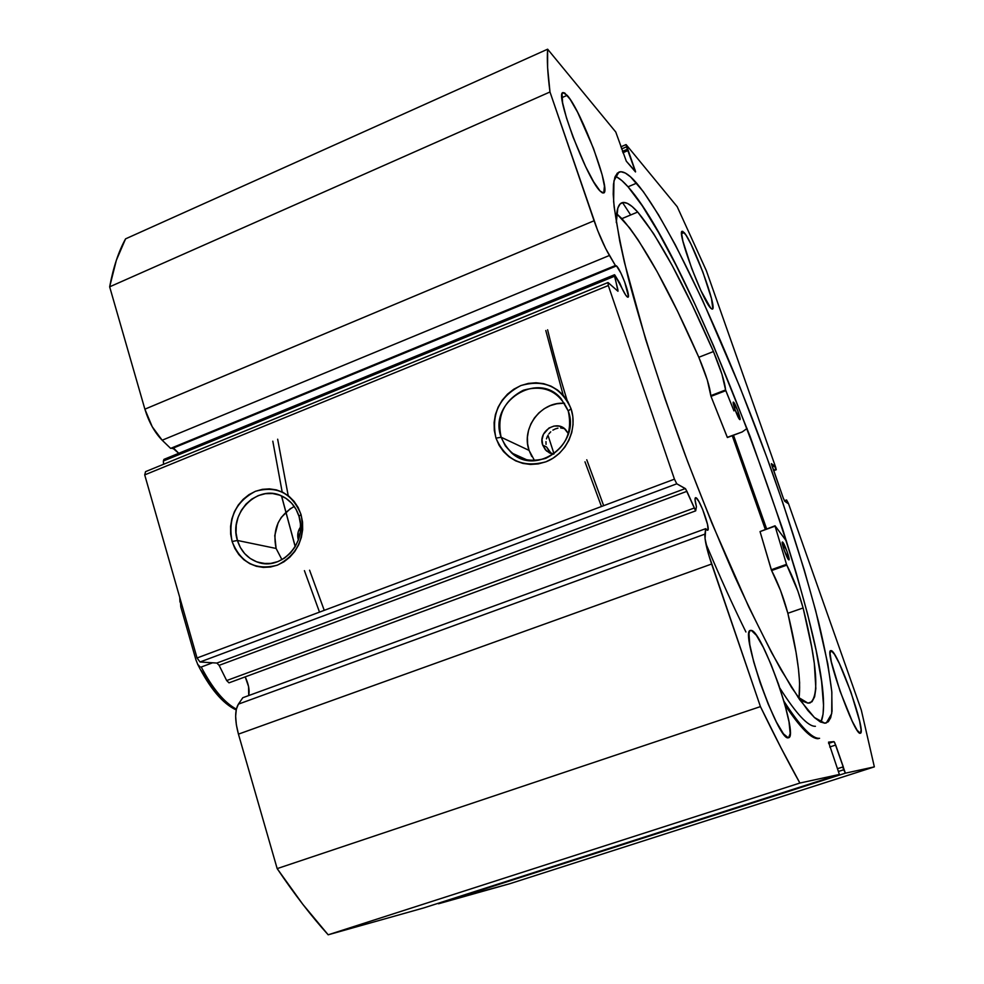 <?xml version="1.0" encoding="UTF-8"?>
<svg xmlns="http://www.w3.org/2000/svg" width="984" height="984" viewBox="0 0 984 984"><rect width="100%" height="100%" fill="white"/><g stroke="black" fill="none" stroke-linecap="round" stroke-linejoin="round"><path stroke-width="1.48" d="M614.717 274.868L625.639 295.015L627.767 297.217L628.407 296.196L624.68 281.953L620.892 273.085L616.488 265.914C620.732 269.382 630.867 296.922 628.001 297.193L627.091 296.811C625.16 294.843 622.724 290.292 619.785 283.171L614.717 274.868M178.756 453.304L172.877 448.237L616.488 265.914L172.877 448.237L171.155 448.175L174.377 448.925L178.756 453.304M773.633 470.709L776.253 469.737L775.675 467.277L706.34 270.649L677.213 206.714L626.23 144.746L626.5 146.825L621.568 148.941L626.5 146.825L635.504 171.954L626.316 161.204L615.775 132.028L547.633 49.2C546.833 59.581 547.621 73.837 549.982 91.979L109.654 286.824L116.37 260.207L125.571 238.854C118.621 251.35 113.308 267.34 109.654 286.824L144.882 409.172L594.078 220.76L144.882 409.172L109.654 286.824L549.982 91.979L594.078 220.76C598.924 234.549 604.041 246.123 609.428 255.471L162.175 440.217L152.213 426.724L144.882 409.172C148.916 422.197 154.672 432.542 162.175 440.217L609.428 255.471L615.406 265.532L170.638 448.384L162.175 440.217L170.638 448.384L615.504 265.471L616.488 265.914L615.406 265.532L605.603 248.423L597.596 230.317L549.982 91.979L547.621 67.662L547.633 49.2L615.775 132.028L626.316 161.204L635.553 171.573L626.23 144.746L677.213 206.714L706.34 270.649L775.675 467.277L776.179 469.712L774.605 466.035L771.431 464.165L783.276 498.076L784.765 501.274L787.766 503.353L786.56 499.946L788.405 503.377L861.308 710.091L874.346 766.868L845.391 773.166L834.69 742.612L834.001 741.629L828.54 742.12L839.389 774.457L799.881 783.043L780.853 747.545L760.435 706.61L708.529 554.287L705.061 538.691L705.676 528.679L707.176 530.216L708.049 529.601L707.521 524.386L702.638 509.417L698.898 501.52L696.045 497.756C699.87 499.208 710.854 529.982 707.644 530.278L705.676 528.679L242.814 697.717L705.676 528.679L704.938 534.115L238.399 704.138L242.814 697.717L238.399 704.138C234.745 710.325 234.758 720.325 238.448 734.138L236.357 724.802L235.643 716.254L236.345 709.169L238.399 704.138L704.938 534.115C704.519 539.49 706.746 549.466 711.616 564.029L760.435 706.61L277.168 868.614L238.448 734.138L711.616 564.029L238.448 734.138L277.168 868.614C294.376 894.173 311.375 916.227 328.176 934.8L302.826 904.333L277.168 868.614L760.435 706.61C774.494 735.7 787.643 761.173 799.881 783.043L839.389 774.457L423.833 907.9L328.176 934.8L799.881 783.043L328.176 934.8L423.833 907.9L839.401 774.457L423.833 907.9M248.718 695.565C249.801 690.399 248.62 684.163 245.2 676.869L248.571 686.574L248.718 695.565M695.184 498.064L696.045 497.756L695.184 498.064M614.483 274.77L614.557 276.233L163.369 461.004L163.565 464.288L163.369 461.004L614.557 276.233L617.89 289.739L616.697 290.231L617.89 289.739L617.964 291.252L608.026 282.519L145.558 471.643L144.709 474.891L608.309 285.532L144.709 474.891L145.558 471.643L608.026 282.519L608.309 285.532L674.446 479.171L197.058 657.989L144.709 474.891L197.058 657.989L200.01 661.998L676.783 483.808L200.01 661.998L197.058 657.989L674.446 479.171L676.783 483.808L685.307 488.556L216.874 663.056L200.01 661.998L216.874 663.056L219.112 665.344L216.874 663.056L685.307 488.556L686.918 491.323L219.112 665.344L226.664 680.559L693.991 508.113L226.664 680.559L228.952 682.822L226.664 680.559L219.112 665.344L686.918 491.323L695.688 510.856L696.426 506.674C694.962 501.225 694.655 498.224 695.516 497.67L695.036 499.589L696.426 506.674L695.602 510.856L685.614 488.851L676.783 483.808L674.446 479.171L608.309 285.532L608.026 282.519L617.964 291.252L614.483 274.757L163.934 459.38L163.369 461.004L163.934 459.38M294.228 506.416C278.263 515.788 272.224 529.798 276.11 548.457L237.427 540.462C228.214 513.439 257.771 483.661 281.879 496.059C290.268 500.106 295.987 506.871 299.025 516.354C307.98 542.196 281.203 571.47 257.476 562.11C247.537 558.42 240.859 551.212 237.427 540.462L240.342 547.485L244.647 553.574L250.145 558.42L256.541 561.766L263.54 563.463L270.784 563.402L277.918 561.581L284.56 558.088L290.391 553.094L295.102 546.858L298.459 539.687L300.28 531.95L300.464 524.029L299.025 516.354L301.018 514.509C305.507 537.805 297.623 554.681 277.377 565.148C255.828 570.757 240.736 562.873 232.101 541.495L237.427 540.462L276.11 548.457L281.965 559.687M564.607 403.317C541.139 401.066 520.88 428.065 529.072 450.389L501.139 437.24C487.867 402.419 537.793 370.046 561.224 398.827L568.235 410.98C580.917 443.759 536.563 476.305 511.68 452.984L505.333 445.9L501.139 437.24C509.872 456.92 524.743 463.956 545.751 458.359C565.419 448.286 572.909 432.493 568.235 410.98L571.064 408.754C578.051 429.196 566.157 454.214 545.874 461.816C522.356 468.064 505.727 460.18 495.985 438.163L501.139 437.24L529.072 450.389L534.595 460.709M551.261 453.526L546.637 447.043L542.701 445.112L545.37 449.799L549.613 453.009L553.623 454.165L546.514 450.955L542.701 445.112L546.637 447.043L549.293 451.705L551.557 453.747M298.312 539.847L298.201 531.913L300.587 526.895C297.82 530.88 297.057 535.198 298.312 539.847L298.312 539.847M547.608 329.788C552.848 351.596 559.355 375.125 567.116 400.377M586.759 459.786L603.672 505.678M819.586 738.308C812.317 739.021 800.447 726.684 783.977 701.297M745.921 631.986C732.969 605.689 719.611 576.206 705.848 543.549M616.464 176.788L621.863 180.589L628.026 186.8L642.281 205.804L658.554 232.519L676.229 265.594L694.729 303.724L713.523 345.704L750.128 436.453L782.563 528.838L796.179 572.848L807.52 613.819L816.13 650.461L821.603 681.445L823.534 705.331L823.054 714.187L820.914 722.219C845.096 668.886 697.644 264.069 628.026 186.8L636.636 183.159C671.432 224.672 729.894 352.985 773.313 475.383C791.985 528.654 807.064 577.473 818.54 621.851C825.158 649.526 829.598 673.044 831.861 692.404L831.701 713.683L826.326 722.945L824.789 723.203L828.27 721.776L830.681 717.73L832.046 711.211L831.775 691.444L827.802 663.868L815.748 610.953L804.272 569.994L782.956 503.181L766.634 456.81L739.993 387.29L702.687 300.538L675.405 244.991L658.517 214.82L643.364 191.683L630.596 176.899L625.307 173.036L620.879 171.72L617.374 173.086L614.889 177.231L613.475 184.242L613.216 194.155L614.151 206.984L619.748 241.191L624.422 262.347L645.689 339.455L665.135 399.11L687.668 461.644L712.01 523.427L748.824 607.079L771.567 652.552L791.542 687.398L807.926 710.571L814.617 717.693L820.238 721.875L824.789 723.203L814.408 717.508L799.684 699.71L780.964 669.661C766.733 643.77 751.321 612.7 734.74 576.464C717.865 537.916 701.272 497.24 684.975 454.436C661.273 390.119 641.506 328.398 628.272 277.955C620.695 246.713 615.824 221.265 613.635 201.597L613.942 180.896L618.862 172.114C623.057 170.564 628.985 174.242 636.636 183.159L628.026 186.8C623.13 181.253 618.875 177.735 615.271 176.234M604.459 185.841L603.77 192.901M779.832 688.062C796.265 713.917 808.135 726.659 815.416 726.29M684.151 232.581C693.019 241.99 717.73 308.914 712.367 309.099L710.743 308.189L712.047 309.124L712.785 308.558L711.481 298.533L702.834 271.941L691.051 244.352L686.069 235.25L682.724 231.338L681.863 231.584L681.592 233.343L682.884 241.068L691.715 268.46L700.977 290.76L710.743 308.189C702.527 300.895 676.525 230.883 682.17 231.302L684.151 232.581L681.604 233.638L684.151 232.581M831.173 650.633C837.679 650.596 866.83 732.846 860.373 733.24L861.086 729.993L859.61 721.026L851 692.33L839.352 663.487L834.444 654.286L831.173 650.633L830.053 653.216L831.32 661.789L840.053 691.186L852.169 721.112L857.113 730.189L860.237 733.264C854.506 735.958 823.952 650.067 830.779 650.645L831.173 650.633M567.178 95.325C581.421 110.835 611.704 192.003 603.598 192.999L600.129 191.081L602.405 192.901L603.93 192.778L604.594 186.972L602.11 174.709L593.524 148.486L577.596 112.237L570.216 99.433L564.73 93L562.983 92.582L562.024 94.12L562.614 102.84L566.489 117.957L573.057 137.108L585.578 166.505L593.696 181.905L600.129 191.081C586.882 178.916 554.373 92.791 562.959 92.594L567.178 95.325L561.901 97.65L567.178 95.325M751.321 630.4C762.477 631.088 799.168 736.303 788.614 737.742L790.201 733.51L789.008 721.85L784.961 704.753L778.713 684.753L771.149 664.692L763.338 647.386L756.389 635.332L751.321 630.4L749.771 630.941L751.321 630.4L749.771 630.941L748.972 633.536L749.771 644.52L753.695 661.826L760.177 682.81L768.172 704.027L776.376 721.998L783.449 733.843L788.282 737.803C778.344 741.592 739.255 630.314 750.46 630.412L751.321 630.4M776.253 469.737L773.473 470.266L775.798 469.405L774.605 466.035L772.28 466.883L774.605 466.035L771.382 463.636L783.276 498.076L784.765 501.274L787.766 503.353L786.56 499.946L784.396 500.745L786.56 499.946L788.405 503.377L861.308 710.091L874.346 766.868L509.983 883.657L437.757 903.423L845.391 773.166L874.346 766.868L509.983 883.657L438.507 903.767L845.391 773.166L843.719 769.771L838.823 771.345L843.719 769.771L842.747 766.991L837.851 768.566L843.3 766.88L835.687 745.048L829.721 746.991L835.687 745.048L834.001 741.629L828.602 743.4L834.001 741.629L828.54 742.12L839.389 774.457M547.633 49.2L125.571 238.854L547.633 49.2M601.458 506.514L584.976 461.803L601.458 506.514M563.18 395.137L545.788 330.526L563.18 395.137M277.66 439.221L288.214 495.665L277.66 439.221M309.591 570.203L324.24 610.351L309.591 570.203M557.965 428.163L555.357 428.901L557.965 428.163M552.897 430.143L555.357 428.901L552.897 430.143M548.851 433.907L550.72 431.816L548.851 433.907M546.452 438.901L547.412 436.293L546.452 438.901M546.046 444.374L545.985 441.632L546.046 444.374M571.064 408.754L572.823 416.515L573.045 424.559L571.741 432.566L568.949 440.217L564.779 447.228L559.392 453.317L553.008 458.237L545.874 461.816L538.273 463.907L530.499 464.448L522.861 463.402L515.641 460.844L509.109 456.859L503.525 451.607L499.097 445.285L495.985 438.163L494.3 430.475L494.103 422.542L495.395 414.658L498.15 407.105L502.234 400.18L507.51 394.129L513.796 389.209L520.819 385.58L528.346 383.403L536.083 382.764L543.734 383.686L551.003 386.146L557.62 390.058L563.303 395.273L567.842 401.583L571.064 408.754L568.235 410.98C559.183 391.263 544.226 384.35 523.353 390.242C504.005 400.353 496.6 416.011 501.139 437.24L495.985 438.163C490.905 414.424 499.196 396.896 520.819 385.58C544.164 378.963 560.917 386.687 571.064 408.754M301.018 514.509L302.531 522.012L302.642 529.749L301.35 537.436L298.705 544.755L294.806 551.434L289.813 557.19L283.933 561.827L277.377 565.148L270.416 567.03L263.306 567.411L256.344 566.28L249.776 563.684L243.86 559.736L238.829 554.582L234.856 548.42L232.101 541.495L230.65 534.078L230.576 526.428L231.855 518.851L234.463 511.618L238.276 505.026L243.183 499.294L248.964 494.657L255.434 491.299L262.334 489.343L269.419 488.863L276.393 489.884L282.998 492.381L288.976 496.268L294.105 501.385L298.177 507.547L301.018 514.509L299.025 516.354L296.036 509.294L291.645 503.218L286.073 498.421L279.616 495.137L272.593 493.537L265.373 493.697L258.3 495.592L251.732 499.122L245.988 504.103L241.363 510.302L238.067 517.387L236.258 525.038L236.049 532.861L237.427 540.462L232.101 541.495C227.759 518.543 235.533 501.815 255.434 491.299C276.836 485.346 292.027 493.082 301.018 514.509M627.349 149.273L622.417 151.388L627.349 149.273M628.309 150.429L622.884 152.754L628.309 150.429M635.024 169.678L633.905 170.158L635.024 169.678M776.179 469.712L773.609 470.659L776.179 469.712M295.2 546.698L281.498 495.899M766.597 528.789L733.498 435.236L766.597 528.789M630.67 214.979L622.528 202.569M732.28 435.691L765.294 529.269L732.28 435.691M290.538 508.47L281.363 517.301L278.078 522.934L274.757 535.579L276.11 548.457L281.928 559.638M563.365 403.256L556.735 403.784L550.29 405.617L544.275 408.68L538.9 412.874L534.386 418.016L530.893 423.907L528.543 430.34L527.436 437.068L527.621 443.846L529.072 450.389L531.754 456.478M542.701 445.112L542.036 439.651L543.439 434.264L548.937 428.04L554.029 426.047L559.404 426.183L564.238 428.434L568.42 433.723L565.665 429.676C556.243 419.246 537.608 431.853 542.701 445.112M564.496 428.63L560.646 427.954M272.802 441.189L282.174 491.975M304.413 570.646L319.505 612.122M732.256 435.703L765.269 529.269L732.256 435.703M547.977 435.236L554.029 453.87L547.977 435.236M295.249 546.612L281.572 495.936M201.24 667.017C212.532 688.529 224.241 702.576 236.357 709.144C224.241 702.576 212.532 688.529 201.24 667.017L212.593 662.786L201.24 667.017M180.269 599.268L180.81 606.931L195.964 659.969L197.772 664.434L200.121 666.955L197.772 664.434L195.964 659.969L180.81 606.931L180.269 599.268M201.228 670.51L212.962 688.812L219.125 696.119L231.289 706.229M727.422 437.523L742.219 431.939L727.287 437.339L710.915 396.146L707.299 379.972L698.812 357.278C668.948 289.517 643.302 243.306 621.888 218.645L637.706 212.04C658.517 237.033 683.757 283.54 713.449 351.534L698.812 357.278L677.681 311.498L657.177 271.732L638.235 240.071L629.674 227.944L616.673 213.713L621.888 218.645L637.706 212.04L632.183 206.591L627.361 203.356L623.315 202.446L620.129 203.971L617.854 208.018L616.292 222.532C616.193 210.92 618.038 204.34 621.814 202.802C625.627 201.388 630.929 204.463 637.706 212.04L653.647 233.7L672.244 265.594L692.478 305.581L713.449 351.534L698.812 357.278L713.449 351.546C720.706 369.012 724.765 381.817 725.589 389.959L721.961 374.289L713.449 351.546L698.812 357.278C706.094 374.695 710.091 387.487 710.792 395.654L711.001 396.368L725.811 390.66L725.589 389.959L710.792 395.654L725.589 389.959L733.953 410.882L725.811 390.66L711.001 396.368L727.41 437.523L742.219 431.939L747.09 428.446L742.219 431.939L727.422 437.523M733.621 402.235C735.454 403.551 741.309 419.627 739.956 419.627L737.729 410.636L733.351 402.099L734.937 409.381L739.673 419.516C737.889 418.323 731.961 402.087 733.326 402.112L733.621 402.235M782.551 542.061C784.211 542.664 790.398 559.896 788.959 559.908L787.163 551.79L782.551 542.061L784.162 550.117L788.787 559.884C787.175 559.392 780.927 542 782.378 542.024L782.551 542.061M807.962 703.142L797.79 696.955L803.571 701.555L807.962 703.142L812.009 701.715L814.617 696.783L815.847 688.579L814.309 663.4L811.677 646.992L803.116 607.977C817.224 664.581 819.549 696.229 810.078 702.92L807.962 703.142M818.331 738.664C811.357 739.095 800.25 727.889 785.035 705.024M775.035 525.788L786.524 541.212L775.035 525.788L760.042 531.581L774.986 525.813M787.864 613.278L803.116 607.977L797.913 591.187L786.573 564.545L775.072 526.145L786.511 564.336L771.284 569.748L760.042 531.581L775.072 526.145L760.042 531.581L771.604 570.548L771.284 569.748L786.511 564.336L786.819 565.136C793.239 577.596 798.664 591.876 803.104 607.964L787.852 613.266L780.546 590.511L771.604 570.548L786.819 565.136L771.604 570.548C778.098 582.946 783.522 597.19 787.852 613.266L803.116 607.977L787.852 613.266C797.495 653.155 801.21 681.42 799.008 698.111L799.623 682.773L798.442 668.776L796.044 652.331L787.864 613.278M550.45 452.861L546.514 450.955M527.941 460.34L511.68 452.984M265.68 563.635L257.476 562.11M626.021 144.599L620.83 146.837M695.688 510.856L229.149 682.785M179.961 602.036L179.728 597.399M236.185 709.944C222.655 703.597 209.764 688.296 197.538 664.028"/></g></svg>
